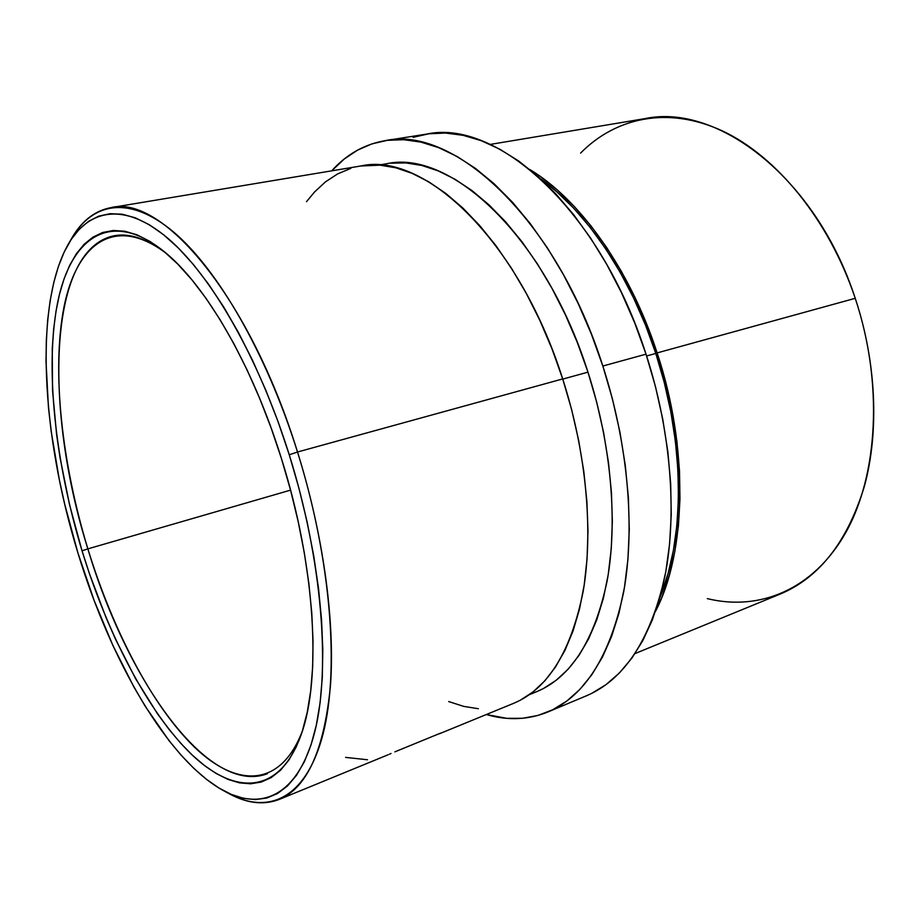 <?xml version="1.0" encoding="UTF-8"?>
<svg xmlns="http://www.w3.org/2000/svg" width="920" height="920" viewBox="0 0 920 920"><rect width="100%" height="100%" fill="white"/><g stroke="black" fill="none" stroke-linecap="round" stroke-linejoin="round"><path stroke-width="1.38" d="M166.531 253.586C114.781 214.245 76.659 243.593 64.02 306.854C51.497 370.886 61.778 462.955 87.86 548.872L82.041 550.804C55.246 462.53 44.677 367.873 57.649 302.404C70.713 237.728 110.285 208.518 163.794 251.298C205.068 284.13 252.103 363.998 281.393 458.424L290.49 489.854L298.16 521.49L304.313 552.851L308.867 583.51L311.776 613.007L313.03 640.952L312.65 667.011L310.707 690.851L307.245 712.252L302.369 730.997L296.205 746.959L288.88 760.069L280.508 770.281L271.239 777.595L261.222 782.081L250.573 783.794L239.441 782.851L227.941 779.389L216.2 773.524L204.332 765.428L192.429 755.239L180.607 743.13L168.935 729.272L157.492 713.805L135.608 678.707L115.46 639.078L106.179 617.918L89.424 573.654L82.041 550.804L69.471 504.378L60.076 457.861L56.649 434.918L52.532 390.379L52.256 348.657L53.636 329.245L56.039 311.041L59.501 294.216L64.043 278.944L69.644 265.42L76.314 253.828L84.053 244.363L92.816 237.199L102.568 232.518L113.263 230.483L124.821 231.23L137.16 234.887L150.167 241.534L163.725 251.24L177.663 263.983L191.843 279.737L206.068 298.391L220.144 319.803L233.887 343.735L247.077 369.921L259.52 398.026L271.02 427.662L281.393 458.424C315.457 565.662 321.712 678.5 301.219 734.482C279.519 795.57 234.255 795.535 191.222 754.089C147.879 711.919 107.698 634.306 82.041 550.804L87.86 548.872C44.194 410.63 47.196 249.032 114.356 235.727C129.685 232.898 147.085 238.843 166.531 253.586M223.997 790.912L229.517 793.868C268.996 815.097 306.429 798.134 323.07 733.942C339.584 669.909 330.935 558.44 297.516 452.007L289.26 454.779C322 559.176 330.74 668.506 314.858 731.504C298.862 794.661 262.453 811.589 223.847 790.832C167.555 760.311 110.434 660.215 77.855 552.747L94.047 600.265L112.895 645.472L134.032 687.217L145.326 706.422L169.05 740.692L181.355 755.435L193.821 768.349L206.39 779.274L218.948 788.026L231.391 794.443L243.593 798.341L255.449 799.583L266.8 798.019L277.518 793.534L287.442 786.025L296.435 775.433L304.347 761.737L311.017 744.958L316.319 725.19L320.125 702.569L322.31 677.281L322.805 649.589L321.551 619.827L318.516 588.374L313.697 555.668L307.165 522.158L298.977 488.359L289.26 454.779L278.162 421.923L265.845 390.287L252.528 360.329L238.406 332.453L223.721 307.016L208.667 284.337L193.487 264.615L178.376 248.043L163.541 234.703L149.143 224.641L135.355 217.833L122.291 214.222L110.078 213.693L98.808 216.119L88.55 221.329L79.35 229.149L71.265 239.384L64.296 251.827L58.454 266.282L53.762 282.543L50.186 300.414L47.713 319.7L46.333 340.216L46.023 361.778L48.45 407.364L51.14 431.077L59.282 479.55L64.653 504.022L77.855 552.747C41.825 435.804 33.626 304.911 68.344 244.087C88.872 208.667 124.867 201.859 167.969 238.372C210.91 274.999 258.681 357.351 289.26 454.779L297.516 452.007C323.322 534.451 335.087 621.46 330.475 685.411C324.254 749.869 307.142 787.888 279.139 799.468C262.901 805.644 245.41 803.24 226.653 792.281M635.03 653.568L780.286 594.021C819.283 577.714 847.297 541.857 864.34 486.438C879.336 431.894 876.484 362.227 855.232 298.322L657.133 352.912L646.771 324.346L634.765 296.987L621.287 271.204L606.567 247.342L590.835 225.687L574.31 206.482L557.255 189.934L539.89 176.157L529.943 169.579C579.865 199.548 630.108 269.284 657.133 352.912L855.232 298.322C883.395 382.582 878.094 475.065 845.802 532.519C813.303 590.077 759.081 611.374 707.307 598.621M580.589 153.099C615.583 117.495 667.874 105.823 722.177 130.812C776.284 155.952 828.839 219.57 855.232 298.322C816.281 177.847 717.381 103.04 645.069 118.611L490.222 144.417M646.61 355.982L655.787 353.452C630.994 276.885 586.558 211.508 540.776 178.952L556.761 191.751L573.678 208.184L590.053 227.251L605.659 248.733L620.252 272.423L633.604 297.999L645.518 325.128L655.787 353.452L646.61 355.982M439.139 733.872L513.67 703.317C547.848 689.091 571.021 651.728 583.199 591.215C593.504 531.426 586.431 452.536 562.707 378.925L297.516 452.007L562.707 378.925C518.903 239.924 423.637 151.179 360.847 165.98L110.814 207.655C161.655 194.051 249.527 296.044 297.516 452.007C266.317 352.682 217.396 268.904 173.454 231.886C129.352 194.994 92.552 202.296 71.564 238.521L68.425 243.949M440.749 733.182L441.335 732.895M440.243 733.274L438.759 733.872L440.243 733.274M394.864 751.858L438.759 733.872L394.864 751.858M389.355 754.216L391.034 753.48L389.355 754.216M279.139 799.468L388.171 754.745M530.322 693.979L536.555 691.736C571.032 677.396 594.561 640.4 607.165 580.75C617.883 521.835 611.294 444.337 587.96 372.151L562.764 379.097L587.96 372.151L596.7 402.166L603.589 432.515L608.511 462.772L611.443 492.499L612.352 521.272L611.259 548.711L608.246 574.459L603.382 598.23L596.793 619.758L588.627 638.836L579.036 655.339L568.192 669.15L556.255 680.213L543.433 688.528L536.394 691.806M547.906 711.965L586.442 695.784C624.3 679.719 650.463 639.848 664.953 576.173C677.35 513.256 670.944 430.778 646.024 354.166L602.841 366.034C628.153 444.199 635.271 528.137 623.691 591.847C610.052 656.282 584.74 696.348 547.756 712.034C528.149 719.911 507.667 720.751 486.335 714.529L506.747 718.324L522.525 718.29L537.912 715.461L552.736 709.745L566.812 701.051L579.933 689.344L591.905 674.624L602.543 656.926L611.627 636.364L618.999 613.065L624.484 587.27L627.946 559.233L629.28 529.31L628.406 497.858L625.278 465.336L619.942 432.193L612.421 398.923L602.841 366.034L646.024 354.166C600.081 209.622 496.57 118.576 426.696 134.09L385.319 140.622M290.559 490.13L87.86 548.872L290.559 490.13M267.375 773.731C207.793 796.352 126.465 678.88 87.86 548.872C112.849 630.096 151.938 705.536 194.189 746.879C236.141 787.508 280.347 788.509 302.346 731.089M331.695 170.844C346.564 154.318 364.412 144.256 385.238 140.645C453.41 125.246 556.14 218.511 602.841 366.034L591.341 334.017L578.093 303.335L563.327 274.447L547.273 247.721L530.207 223.525L512.371 202.112L494.051 183.701L475.502 168.44L456.964 156.411L438.679 147.648L420.865 142.094L403.696 139.702L387.343 140.334L371.933 143.865L357.592 150.109L344.402 158.895L331.695 170.844M390.839 163.173L405.961 162.92L421.797 165.462L438.196 170.879L454.974 179.239L471.948 190.555L488.911 204.803L505.632 221.869L521.881 241.638L537.418 263.902L552.023 288.42L565.443 314.87L577.484 342.907L587.96 372.151C544.904 235.83 449.799 148.948 386.4 163.794L378.695 165.083M69.977 241.385C80.155 222.191 93.759 210.945 110.814 207.655M448.695 701.557L463.714 706.387L478.388 708.722M513.509 703.386L520.294 700.235L533.014 691.932L544.835 680.834L555.553 666.919L565.018 650.268L573.045 630.959L579.496 609.132L584.2 585.016L587.063 558.842L587.983 530.943L586.903 501.653L583.797 471.362L578.68 440.519L571.63 409.561L562.707 378.925L552.069 349.082L539.867 320.459L526.309 293.445L511.589 268.41L495.949 245.663L479.619 225.469L462.852 208.023L445.866 193.476L428.892 181.907L412.137 173.351L395.807 167.796L380.052 165.174L360.697 166.002M350.876 168.348L337.686 173.88L325.553 181.803L314.548 191.969L306.521 201.675M413.057 137.345L428.846 133.779L445.556 133.055L463.059 135.309L481.183 140.656L499.732 149.166L518.5 160.885L537.234 175.766L555.703 193.74L573.631 214.659L590.744 238.326L606.786 264.465L621.506 292.744L634.65 322.793L646.024 354.166L655.431 386.423L662.722 419.06L667.828 451.605L670.668 483.575L671.255 514.521L669.599 544.007L665.804 571.653L659.973 597.149L652.245 620.195L642.793 640.607L631.798 658.214L619.459 672.911L605.981 684.664L591.56 693.45M659.847 597.597C685.216 538.096 685.067 441.692 655.787 353.452L664.274 382.547L670.852 412.022L675.429 441.428L677.971 470.35L678.454 498.398L676.913 525.193L673.405 550.39L668.046 573.7L659.847 597.597M657.133 352.912C688.896 448.339 686.308 552.46 655.557 611.271L662.262 596.275L669.438 574.954L674.855 551.459L678.396 526.067L679.96 499.065L679.489 470.787L676.936 441.623L672.324 411.964L665.7 382.248L657.133 352.912M345.575 757.39L367.471 759.747M536.555 691.736L529.322 694.692"/></g></svg>
